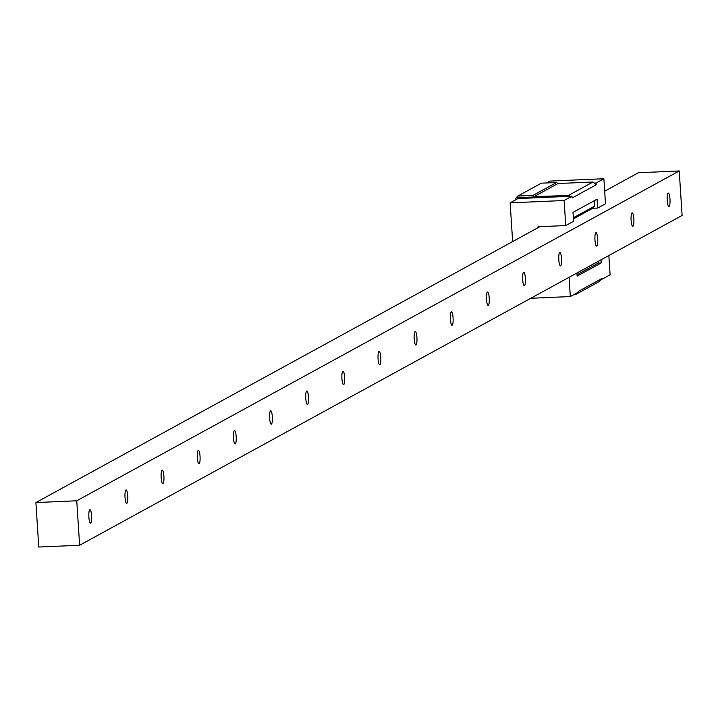 <?xml version="1.0" encoding="UTF-8"?>
<svg xmlns="http://www.w3.org/2000/svg" width="718" height="718" viewBox="0 0 718 718"><rect width="100%" height="100%" fill="white"/><g stroke="black" fill="none" stroke-linecap="round" stroke-linejoin="round"><path stroke-width="1.08" d="M35.9 502.564L76.754 500.787L79.626 545.258L38.772 547.035L35.9 502.564L539.837 226.682M604.691 191.185L638.374 172.742L679.228 170.965L682.1 215.436L79.626 545.258M76.754 500.787L679.228 170.965M669.041 206.47A6.713 1.391 -92.5 0 1 668.907 206.515A6.713 1.391 -92.5 0 1 667.237 200.205A6.713 1.391 -92.5 0 1 668.18 193.133A6.713 1.391 -92.5 0 1 668.323 193.088A6.713 1.391 -92.5 0 1 669.993 199.398A6.713 1.391 -92.5 0 1 669.041 206.47M632.899 226.26A6.713 1.391 -92.5 0 1 632.755 226.305A6.713 1.391 -92.5 0 1 631.086 219.986A6.713 1.391 -92.5 0 1 632.028 212.923A6.713 1.391 -92.5 0 1 632.172 212.878A6.713 1.391 -92.5 0 1 633.841 219.187A6.713 1.391 -92.5 0 1 632.899 226.26M596.748 246.05A6.713 1.391 -92.5 0 1 596.604 246.086A6.713 1.391 -92.5 0 1 594.944 239.776A6.713 1.391 -92.5 0 1 595.886 232.704A6.713 1.391 -92.5 0 1 596.021 232.668A6.713 1.391 -92.5 0 1 597.69 238.977A6.713 1.391 -92.5 0 1 596.748 246.05M560.596 265.839A6.713 1.391 -92.5 0 1 560.462 265.875A6.713 1.391 -92.5 0 1 558.792 259.566A6.713 1.391 -92.5 0 1 559.735 252.494A6.713 1.391 -92.5 0 1 559.878 252.458A6.713 1.391 -92.5 0 1 561.539 258.767A6.713 1.391 -92.5 0 1 560.596 265.839M524.454 285.629A6.713 1.391 -92.5 0 1 524.311 285.665A6.713 1.391 -92.5 0 1 522.641 279.356A6.713 1.391 -92.5 0 1 523.584 272.284A6.713 1.391 -92.5 0 1 523.727 272.248A6.713 1.391 -92.5 0 1 525.396 278.557A6.713 1.391 -92.5 0 1 524.454 285.629M488.303 305.419A6.713 1.391 -92.5 0 1 488.159 305.455A6.713 1.391 -92.5 0 1 486.499 299.146A6.713 1.391 -92.5 0 1 487.441 292.073A6.713 1.391 -92.5 0 1 487.576 292.038A6.713 1.391 -92.5 0 1 489.245 298.347A6.713 1.391 -92.5 0 1 488.303 305.419M452.152 325.209A6.713 1.391 -92.5 0 1 452.017 325.245A6.713 1.391 -92.5 0 1 450.348 318.936A6.713 1.391 -92.5 0 1 451.29 311.863A6.713 1.391 -92.5 0 1 451.434 311.827A6.713 1.391 -92.5 0 1 453.094 318.137A6.713 1.391 -92.5 0 1 452.152 325.209M416.009 344.99A6.713 1.391 -92.5 0 1 415.866 345.035A6.713 1.391 -92.5 0 1 414.196 338.725A6.713 1.391 -92.5 0 1 415.139 331.653A6.713 1.391 -92.5 0 1 415.282 331.608A6.713 1.391 -92.5 0 1 416.952 337.918A6.713 1.391 -92.5 0 1 416.009 344.99M379.858 364.78A6.713 1.391 -92.5 0 1 379.714 364.825A6.713 1.391 -92.5 0 1 378.054 358.515A6.713 1.391 -92.5 0 1 378.996 351.443A6.713 1.391 -92.5 0 1 379.131 351.398A6.713 1.391 -92.5 0 1 380.8 357.708A6.713 1.391 -92.5 0 1 379.858 364.78M343.707 384.57A6.713 1.391 -92.5 0 1 343.572 384.615A6.713 1.391 -92.5 0 1 341.903 378.305A6.713 1.391 -92.5 0 1 342.845 371.233A6.713 1.391 -92.5 0 1 342.989 371.188A6.713 1.391 -92.5 0 1 344.649 377.497A6.713 1.391 -92.5 0 1 343.707 384.57M307.564 404.36A6.713 1.391 -92.5 0 1 307.421 404.405A6.713 1.391 -92.5 0 1 305.751 398.095A6.713 1.391 -92.5 0 1 306.694 391.023A6.713 1.391 -92.5 0 1 306.837 390.978A6.713 1.391 -92.5 0 1 308.507 397.287A6.713 1.391 -92.5 0 1 307.564 404.36M271.413 424.15A6.713 1.391 -92.5 0 1 271.269 424.194A6.713 1.391 -92.5 0 1 269.609 417.885A6.713 1.391 -92.5 0 1 270.551 410.813A6.713 1.391 -92.5 0 1 270.686 410.768A6.713 1.391 -92.5 0 1 272.355 417.077A6.713 1.391 -92.5 0 1 271.413 424.15M235.262 443.939A6.713 1.391 -92.5 0 1 235.127 443.984A6.713 1.391 -92.5 0 1 233.458 437.675A6.713 1.391 -92.5 0 1 234.4 430.603A6.713 1.391 -92.5 0 1 234.544 430.558A6.713 1.391 -92.5 0 1 236.204 436.867A6.713 1.391 -92.5 0 1 235.262 443.939M199.11 463.729A6.713 1.391 -92.5 0 1 198.976 463.774A6.713 1.391 -92.5 0 1 197.306 457.465A6.713 1.391 -92.5 0 1 198.249 450.392A6.713 1.391 -92.5 0 1 198.392 450.348A6.713 1.391 -92.5 0 1 200.062 456.657A6.713 1.391 -92.5 0 1 199.11 463.729M162.968 483.519A6.713 1.391 -92.5 0 1 162.824 483.564A6.713 1.391 -92.5 0 1 161.155 477.246A6.713 1.391 -92.5 0 1 162.106 470.182A6.713 1.391 -92.5 0 1 162.241 470.137A6.713 1.391 -92.5 0 1 163.91 476.447A6.713 1.391 -92.5 0 1 162.968 483.519M126.817 503.309A6.713 1.391 -92.5 0 1 126.682 503.345A6.713 1.391 -92.5 0 1 125.013 497.035A6.713 1.391 -92.5 0 1 125.955 489.963A6.713 1.391 -92.5 0 1 126.099 489.927A6.713 1.391 -92.5 0 1 127.759 496.237A6.713 1.391 -92.5 0 1 126.817 503.309M90.665 523.099A6.713 1.391 -92.5 0 1 90.531 523.135A6.713 1.391 -92.5 0 1 88.861 516.825A6.713 1.391 -92.5 0 1 89.804 509.753A6.713 1.391 -92.5 0 1 89.947 509.717A6.713 1.391 -92.5 0 1 91.617 516.027A6.713 1.391 -92.5 0 1 90.665 523.099M533.007 195.386L517.831 196.041L541.327 183.18L556.504 182.516L533.007 195.386L534.004 196.651L569.275 195.449L517.624 197.692L516.996 196.894L515.829 198.419L515.91 199.694M517.624 197.692L517.687 198.715M517.831 196.041L516.996 196.894M556.504 182.516L557.985 183.521L592.996 182.004L594.307 183.108L596.057 183.027L596.173 184.804L594.307 183.108M576.922 292.962L575.818 294.398L599.072 281.662L602.222 278.342L602.267 279.087L601.54 279.114M574.167 294.47L575.818 294.398M569.087 277.301L570.334 296.561L578.169 292.28L578.116 291.535L602.222 278.342M569.275 195.449L570.209 196.301L571.959 196.22L572.066 197.997L596.173 184.804M596.057 183.027L603.883 178.737L605.507 203.795L597.672 208.076L597.098 199.182L573 212.375L573.574 221.27L565.739 225.56L538.024 226.762L538.078 227.651M576.922 273.019L577.119 276.116L601.217 262.923L601.02 259.826M571.959 196.22L564.124 200.51L565.739 225.56M570.209 196.301L517.974 198.563L510.139 202.853L564.124 200.51M597.672 208.076L592.718 208.292L594.621 206.129L594.271 200.735M598.193 261.37L598.3 263.048L601.217 262.923M569.024 195.125L592.996 182.004M512.643 241.571L510.139 202.853M570.334 296.561L530.773 298.284M573.422 218.855L592.718 208.292M577.03 274.698L598.3 263.048M608.855 255.536L610.103 274.797L602.267 279.087M546.488 182.955L549.907 181.089L603.883 178.737M573.35 217.778L594.621 206.129M534.004 196.651L557.985 183.521"/></g></svg>

